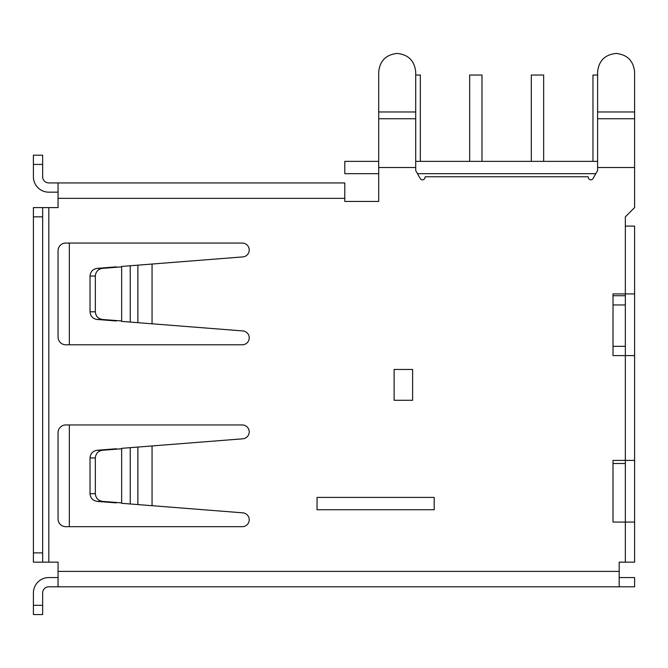 <?xml version="1.0" encoding="UTF-8"?>
<svg xmlns="http://www.w3.org/2000/svg" width="668" height="668" viewBox="0 0 668 668"><rect width="100%" height="100%" fill="white"/><g stroke="black" fill="none" stroke-linecap="round" stroke-linejoin="round"><path stroke-width="1" d="M619.186 577.561L634.6 577.561L634.6 586.813L619.186 586.813L619.186 562.147L625.348 562.147L625.348 522.067L613.015 522.067L613.015 460.402L625.348 460.402L625.348 355.585L613.015 355.585L613.015 293.92L625.348 293.92L625.348 216.841L634.6 207.598L634.6 71.935C633.423 60.78 627.26 54.617 616.105 53.44C627.26 54.617 633.423 60.78 634.6 71.935L634.6 75.067M69.347 243.052L69.347 344.788M69.347 424.948L69.347 526.693M378.706 173.68L344.788 173.68L344.788 161.347L378.706 161.347M415.705 161.347L597.601 161.347M378.706 75.067L378.706 71.935C379.883 60.78 386.046 54.617 397.201 53.44C408.357 54.617 414.527 60.78 415.705 71.935L415.705 170.599L420.322 178.607A2.48 2.48 0 0 0 424.865 178.005L425.199 176.761L588.107 176.761L588.441 178.005A2.48 2.48 0 0 0 592.975 178.607L597.601 170.599L597.601 71.935C598.779 60.78 604.949 54.617 616.105 53.44M121.651 321.4L152.053 323.796L152.053 264.044L121.651 266.44M121.651 448.337L242.826 438.801A6.939 6.939 0 0 0 249.214 431.611A6.939 6.939 0 0 0 242.275 424.948L65.773 424.948A7.707 7.707 0 0 0 58.066 432.655L58.066 518.986A7.707 7.707 0 0 0 65.773 526.693L242.275 526.693A6.939 6.939 0 0 0 249.214 520.03A6.939 6.939 0 0 0 242.826 512.84L152.053 505.693L152.053 445.948M48.814 207.598L33.4 207.598L33.4 562.147L48.814 562.147L48.814 207.598L58.066 207.598L58.066 198.346L344.788 198.346L344.788 201.427L378.706 201.427L378.706 71.935M434.2 509.734L317.041 509.734L317.041 497.401L434.2 497.401L434.2 509.734M152.053 264.044L242.826 256.904A6.939 6.939 0 0 0 249.214 249.715A6.939 6.939 0 0 0 242.275 243.052L65.773 243.052A7.707 7.707 0 0 0 58.066 250.759L58.066 337.081A7.707 7.707 0 0 0 65.773 344.788L242.275 344.788A6.939 6.939 0 0 0 249.214 338.125A6.939 6.939 0 0 0 242.826 330.936L152.053 323.796M394.12 400.282L394.12 369.454L412.615 369.454L412.615 400.282L394.12 400.282M619.186 586.813L58.066 586.813L58.066 562.147L48.814 562.147M625.348 226.093L634.6 226.093L634.6 460.402L625.348 460.402L625.348 216.841M597.601 167.518L634.6 167.518M378.706 167.518L415.705 167.518M42.652 562.147L42.652 207.598M625.348 304.967L613.015 304.967M58.066 568.318L58.066 562.147M619.186 568.318L619.186 562.147M58.066 207.598L58.066 201.427M420.322 161.347L420.322 75.025L415.705 75.025L415.705 71.935M344.788 198.346L344.788 182.932L58.066 182.932L58.066 198.346M33.4 164.428L42.652 164.428L42.652 155.185L33.4 155.185L33.4 176.761A15.414 15.414 0 0 0 48.814 192.175L58.066 192.175M58.066 586.813L48.814 586.813A6.162 6.162 0 0 0 42.652 592.975L42.652 614.56L33.4 614.56L33.4 592.975A15.414 15.414 0 0 1 48.814 577.561L58.066 577.561M121.651 503.305L152.053 505.693M42.652 164.428L42.652 176.761A6.162 6.162 0 0 0 48.814 182.932L58.066 182.932M116.349 502.887L97.127 501.376C92.794 500.624 90.43 498.069 90.021 493.685L90.021 457.956C90.43 453.58 92.794 451.017 97.127 450.274L116.349 448.754M102.429 450.274L121.651 448.754L121.651 502.887L102.429 501.376C98.104 500.624 95.733 498.069 95.332 493.685L95.332 457.956C95.733 453.58 98.104 451.017 102.429 450.274L97.127 450.274M116.349 320.982L97.127 319.471C92.794 318.728 90.43 316.164 90.021 311.789L90.021 276.051C90.43 271.676 92.794 269.112 97.127 268.369L116.349 266.858M121.651 320.982L102.429 319.471C98.104 318.728 95.733 316.164 95.332 311.789L95.332 276.051C95.733 271.676 98.104 269.112 102.429 268.369L121.651 266.858L121.651 320.982M634.6 460.402L634.6 562.147L625.348 562.147L625.348 460.402M625.348 522.067L634.6 522.067M625.348 355.585L634.6 355.585M634.6 293.92L625.348 293.92M625.348 346.333L613.015 346.333M613.015 463.492L625.348 463.492M531.319 161.347L531.319 75.025L543.652 75.025L543.652 161.347M469.654 161.347L469.654 75.025L481.987 75.025L481.987 161.347M597.601 75.025L592.975 75.025L592.975 161.347M417.483 173.68L595.823 173.68M58.066 571.399L619.186 571.399M33.4 552.895L42.652 552.895M33.4 216.841L42.652 216.841M625.348 295.715L613.015 295.715M597.601 118.737L634.6 118.737M597.601 111.973L634.6 111.973M378.706 111.973L415.705 111.973M378.706 118.737L415.705 118.737M137.884 504.582L137.884 447.059M130.243 503.981L130.243 447.66M137.884 322.677L137.884 265.163M130.243 322.076L130.243 265.764M33.4 605.308L42.652 605.308M102.429 501.376L97.127 501.376M95.332 493.685L90.021 493.685M95.332 457.956L90.021 457.956M102.429 319.471L97.127 319.471M95.332 311.789L90.021 311.789M95.332 276.051L90.021 276.051M102.429 268.369L97.127 268.369"/></g></svg>
